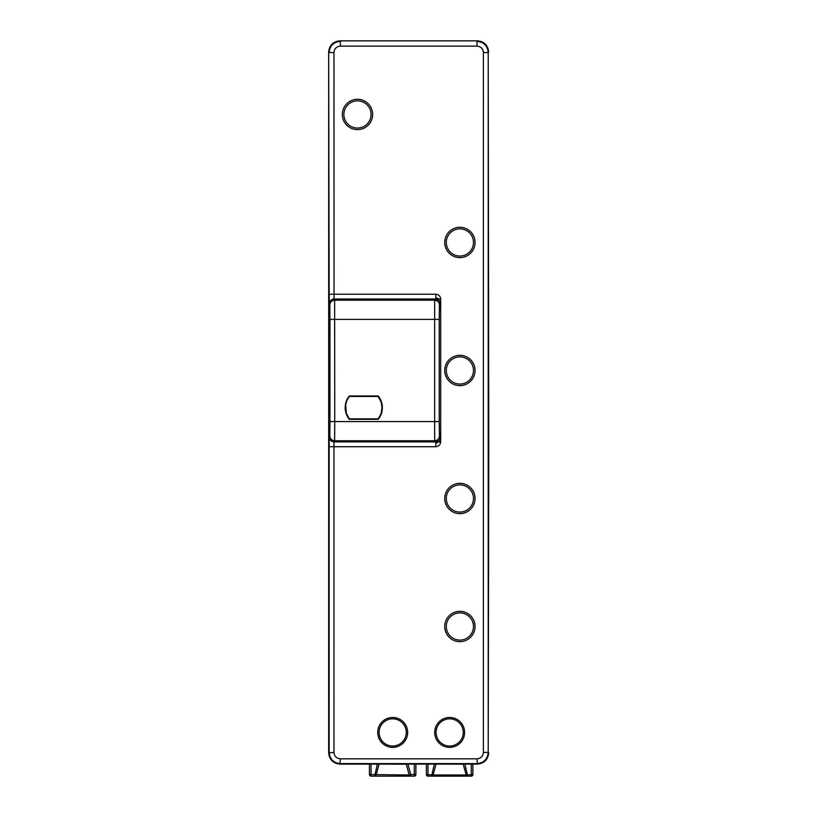 <?xml version="1.0" encoding="UTF-8"?>
<svg xmlns="http://www.w3.org/2000/svg" width="817" height="817" viewBox="0 0 817 817"><rect width="100%" height="100%" fill="white"/><g stroke="black" fill="none" stroke-linecap="round" stroke-linejoin="round"><path stroke-width="1.23" d="M473.492 498.482A13.603 13.603 0 0 0 459.889 484.879A13.603 13.603 0 0 0 446.286 498.482A13.603 13.603 0 0 0 459.889 512.085A13.603 13.603 0 0 0 473.492 498.482M475.055 498.482A15.166 15.166 0 0 0 459.889 483.317A15.166 15.166 0 0 0 444.724 498.482A15.166 15.166 0 0 0 459.889 513.648A15.166 15.166 0 0 0 475.055 498.482M473.492 242.465A13.603 13.603 0 0 0 459.889 228.862A13.603 13.603 0 0 0 446.286 242.465A13.603 13.603 0 0 0 459.889 256.068A13.603 13.603 0 0 0 473.492 242.465M475.055 242.465A15.166 15.166 0 0 0 459.889 227.3A15.166 15.166 0 0 0 444.724 242.465A15.166 15.166 0 0 0 459.889 257.631A15.166 15.166 0 0 0 475.055 242.465M473.492 626.496A13.603 13.603 0 0 0 459.889 612.893A13.603 13.603 0 0 0 446.286 626.496A13.603 13.603 0 0 0 459.889 640.089A13.603 13.603 0 0 0 473.492 626.496M475.055 626.496A15.166 15.166 0 0 0 459.889 611.33A15.166 15.166 0 0 0 444.724 626.496A15.166 15.166 0 0 0 459.889 641.662A15.166 15.166 0 0 0 475.055 626.496M434.695 732.42A14.951 14.951 0 0 0 449.646 747.371A14.951 14.951 0 0 0 464.607 732.42A14.951 14.951 0 0 0 449.646 717.469A14.951 14.951 0 0 0 434.695 732.42M463.249 732.42A13.603 13.603 0 0 1 449.646 746.023A13.603 13.603 0 0 1 436.053 732.42A13.603 13.603 0 0 1 449.646 718.817A13.603 13.603 0 0 1 463.249 732.42M407.642 732.42A14.951 14.951 0 0 0 392.681 717.469A14.951 14.951 0 0 0 377.73 732.42A14.951 14.951 0 0 0 392.681 747.371A14.951 14.951 0 0 0 407.642 732.42M379.088 732.42A13.603 13.603 0 0 1 392.681 718.817A13.603 13.603 0 0 1 406.284 732.42A13.603 13.603 0 0 1 392.681 746.023A13.603 13.603 0 0 1 379.088 732.42M473.492 370.469A13.603 13.603 0 0 0 459.889 356.876A13.603 13.603 0 0 0 446.286 370.469A13.603 13.603 0 0 0 459.889 384.072A13.603 13.603 0 0 0 473.492 370.469M475.055 370.469A15.166 15.166 0 0 0 459.889 355.313A15.166 15.166 0 0 0 444.724 370.469A15.166 15.166 0 0 0 459.889 385.634A15.166 15.166 0 0 0 475.055 370.469M343.886 114.451A13.603 13.603 0 0 0 357.478 128.055A13.603 13.603 0 0 0 371.081 114.451A13.603 13.603 0 0 0 357.478 100.859A13.603 13.603 0 0 0 343.886 114.451M342.323 114.451A15.166 15.166 0 0 0 357.478 129.617A15.166 15.166 0 0 0 372.644 114.451A15.166 15.166 0 0 0 357.478 99.286A15.166 15.166 0 0 0 342.323 114.451M438.954 300.227L438.525 298.93L435.808 297.592L435.808 299.032L439.199 300.442L440.608 303.832L440.69 298.951C440.322 296.122 438.688 294.549 435.808 294.232L329.169 294.232L329.251 303.832C329.557 300.932 331.161 299.339 334.051 299.032L333.969 52.543L329.169 52.543C329.833 45.732 333.571 42.004 340.372 41.34L340.372 46.14C336.481 46.518 334.347 48.652 333.969 52.543M438.525 298.93L440.69 298.951L440.69 441.997L440.608 437.115L439.199 440.516L435.808 441.915L435.808 446.715C438.688 446.399 440.322 444.826 440.69 441.997L438.606 441.997L440.414 438.463M438.606 441.997L435.808 443.355M329.251 437.115L329.169 446.715L333.969 446.715L334.051 441.915C331.161 441.609 329.557 440.016 329.251 437.115L329.833 435.961L329.956 421.562L329.956 319.386L329.833 304.986L329.251 303.832M329.833 435.961C330.139 438.862 331.733 440.455 334.633 440.761L434.654 440.761L435.808 441.915L334.051 441.915L334.633 440.761L334.756 421.562L334.633 300.186L434.654 300.186L434.654 440.761C437.544 440.455 439.148 438.862 439.454 435.961L440.608 437.115M329.169 446.715L329.169 752.416C329.833 759.218 333.571 762.945 340.372 763.609L477.005 763.609C483.807 762.945 487.535 759.218 488.209 752.416L488.77 449.483L488.209 52.543C487.535 45.732 483.807 42.004 477.005 41.34L477.005 46.14C480.886 46.518 483.021 48.652 483.398 52.543L488.209 52.543L488.209 752.416L483.398 752.416C483.021 756.297 480.886 758.431 477.005 758.809L477.465 764.099C484.246 763.384 487.984 759.657 488.689 752.906M488.689 52.053C487.984 45.292 484.246 41.565 477.496 40.85L339.882 40.85C333.132 41.565 329.394 45.292 328.679 52.053L328.679 752.906C329.394 759.657 333.132 763.384 339.882 764.099L477.496 764.099M349.615 418.631L349.288 419.305A18.597 18.597 0 0 1 349.288 396L349.615 396.674M377.944 418.631L378.271 419.305L349.288 419.305M349.288 396L378.271 396A18.597 18.597 0 0 1 378.271 419.305M377.944 396.674L378.271 396M378.914 397.409L381.325 402.587L382.039 407.652L381.12 401.903L378.2 396.449L349.278 396.449L346.878 400.555L345.683 404.681L346.296 413.167L349.267 418.855L378.22 418.855L380.967 413.851L382.039 407.663M348.573 397.409A18.301 18.301 180 0 0 345.438 407.663M378.2 396.449L349.278 396.449M415.894 774.547L414.29 774.547L414.29 776.15A1.603 1.603 0 0 0 415.894 774.547L415.894 764.099L415.894 774.547A1.603 1.603 0 0 1 414.29 776.15A1.603 1.603 0 0 0 415.894 774.547A1.603 1.603 0 0 1 414.29 776.15L410.716 776.15A1.603 1.603 0 0 1 409.174 774.965L410.716 776.15L410.716 774.547L409.174 774.965L406.294 764.212L409.174 774.965L369.437 774.547A1.603 1.603 0 0 0 371.03 776.15A1.603 1.603 0 0 1 369.437 774.547L369.437 764.099L369.437 774.547A1.603 1.603 0 0 0 371.03 776.15L371.03 764.099M410.716 776.15L374.605 776.15A1.603 1.603 0 0 0 376.157 774.965L374.605 776.15L371.03 776.15M472.859 764.099L472.859 774.547A1.603 1.603 0 0 1 471.256 776.15A1.603 1.603 0 0 0 472.859 774.547A1.603 1.603 0 0 1 471.256 776.15L431.57 776.15L433.112 774.965A1.603 1.603 0 0 1 431.57 776.15L427.996 776.15A1.603 1.603 0 0 1 426.403 774.547L433.112 774.965L436.002 764.099M464.853 763.997L463.259 764.212L466.139 774.965L467.681 776.15A1.603 1.603 0 0 1 466.139 774.965L433.112 774.965M407.887 763.997L406.294 764.099M406.294 764.212L379.037 764.099L376.157 774.965L379.037 764.212L377.434 763.997M434.399 763.997L463.259 764.212M426.403 764.099L426.403 774.547M477.496 40.85L339.882 40.85C333.101 41.565 329.374 45.292 328.659 52.053L328.679 285.225M435.808 446.715L333.969 446.715L333.969 752.416C334.347 756.297 336.481 758.431 340.372 758.809L339.862 764.099C333.101 763.384 329.374 759.657 328.659 752.906L328.679 457.357M328.679 455.845L328.659 457.357M329.956 421.562L439.209 421.562L439.454 435.961M329.956 319.386L439.209 319.386L439.209 421.562M329.833 304.986C330.139 302.086 331.733 300.493 334.633 300.186L334.051 299.032L435.808 299.032L434.654 300.186C437.544 300.493 439.148 302.086 439.454 304.986L439.209 319.386M439.454 304.986L440.608 303.832M435.808 294.232L435.808 297.592M329.169 294.232L328.679 52.053M333.969 752.416L328.679 752.906M340.372 758.809L477.005 758.809M483.398 52.543L483.398 752.416M340.372 46.14L477.005 46.14M374.605 776.15L377.403 764.099M431.57 776.15L434.368 764.099M471.256 764.099L471.256 776.15A1.603 1.603 0 0 0 472.859 774.547L466.139 774.965M427.996 776.15L427.996 764.099M414.29 764.099L414.29 774.547L410.716 774.547L407.918 764.099M467.681 776.15L464.883 764.099M440.424 302.535L439.199 300.421"/></g></svg>
